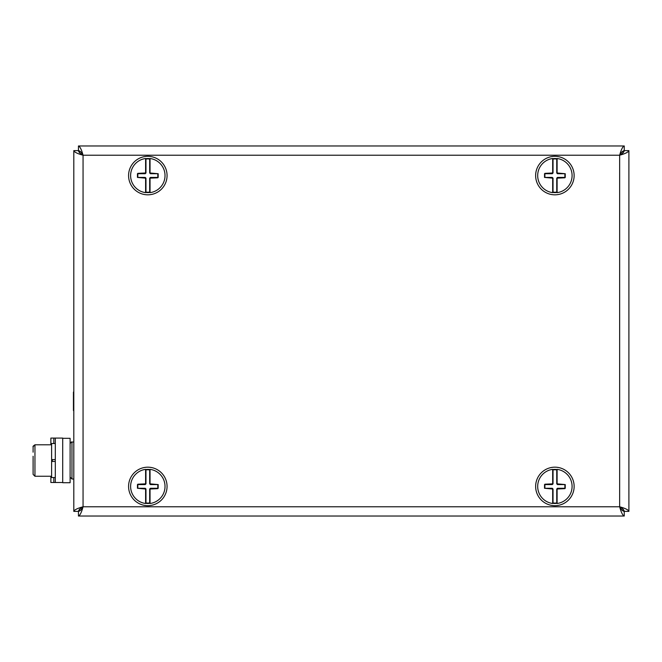<?xml version="1.0" encoding="UTF-8"?>
<svg xmlns="http://www.w3.org/2000/svg" width="662" height="662" viewBox="0 0 662 662"><rect width="100%" height="100%" fill="white"/><g stroke="black" fill="none" stroke-linecap="round" stroke-linejoin="round"><path stroke-width="0.99" d="M70.106 438.318L62.708 438.318L62.708 482.722L70.106 482.722L70.106 438.318M51.603 476.251L34.954 476.251L34.954 444.798C31.668 447.04 33.638 446.453 33.1 447.115L33.1 452.196M51.603 444.798L34.954 444.798L33.1 446.643L33.1 451.931L33.1 446.974M33.1 447.073L33.1 450.061M33.1 471.667L33.1 474.075M33.1 474.397L34.954 476.251L33.1 474.397L33.1 456.226M73.441 410.564L73.441 392.061M73.805 416.117L73.805 386.509M55.302 459.594L51.603 459.594L51.603 461.447L55.302 461.447M51.603 459.594L51.603 443.499L55.302 443.499M55.302 477.542L51.603 477.542L51.603 461.447M50.866 444.798L50.866 438.087L55.302 438.087L55.302 482.499L62.708 482.499L62.708 438.087L55.302 438.087M50.866 476.251L50.866 482.499L55.302 482.499M623.265 151.581L624.249 150.597L624.249 145.971L78.455 145.971L78.455 150.597C79.994 150.87 81.534 152.417 83.056 155.222L83.056 506.778C80.251 508.308 78.712 509.839 78.43 511.378L73.805 511.378L73.805 150.622C74.351 152.152 77.429 153.683 83.056 155.222L619.649 155.222L619.649 506.778C621.179 509.583 622.71 511.13 624.249 511.403L624.249 516.029L78.455 516.029C79.986 515.491 81.525 512.405 83.056 506.778L619.649 506.778C625.276 508.317 628.362 509.848 628.9 511.378L628.9 150.622L628.9 511.378L624.274 511.378C624.009 509.848 622.462 508.317 619.649 506.778C621.179 512.396 622.71 515.475 624.249 516.029L78.455 516.029L78.455 511.403C79.986 511.138 81.517 509.591 83.056 506.778C77.446 508.308 74.359 509.839 73.805 511.378L73.805 150.622L78.43 150.622C78.704 152.152 80.243 153.683 83.056 155.222C81.525 149.604 79.994 146.525 78.455 145.971L624.249 145.971C622.719 146.509 621.188 149.595 619.649 155.222C625.259 153.692 628.346 152.161 628.9 150.622L624.274 150.622C622.719 150.862 621.188 152.409 619.649 155.222C622.454 153.692 623.993 152.161 624.274 150.622L623.223 151.664M552.671 158.508A17.212 17.212 0 0 0 552.671 192.642L552.671 178.161L544.528 177.424L544.892 173.353L552.671 172.981L552.671 158.508M554.888 158.921A16.649 16.649 0 0 1 556.742 159.021L557.106 158.698A17.022 17.022 0 0 0 552.671 158.698L553.035 159.021A16.649 16.649 0 0 1 554.888 158.921M557.106 192.452L556.742 192.121A16.649 16.649 0 0 1 553.035 192.121L552.671 192.452A17.022 17.022 0 0 0 557.106 192.452M557.106 192.642A17.212 17.212 0 0 0 557.106 158.508L557.106 172.981L565.249 173.725L564.876 177.797L557.106 178.161L557.106 192.642M556.742 192.121L556.742 178.161L557.478 177.424L564.876 177.424L564.876 173.725L557.478 173.725L556.742 172.981L556.742 159.021M553.035 178.161L552.298 177.424L553.035 178.161L553.035 192.121M553.035 159.021L553.035 172.981L552.298 173.725L544.892 173.725L544.892 177.424L552.298 177.424M556.742 172.981L557.478 173.725M565.249 173.725L565.249 177.424M544.528 177.424L544.528 173.725M556.742 178.161L557.478 177.424M553.035 172.981L552.298 173.725M150.042 158.698A17.022 17.022 0 0 0 145.599 158.698L145.971 159.021A16.649 16.649 0 0 1 149.67 159.021L150.042 158.698M145.599 192.452A17.022 17.022 0 0 0 150.042 192.452L149.67 192.121A16.649 16.649 0 0 1 145.971 192.121L145.599 192.452M158.408 191.641A19.239 19.239 0 0 0 156.439 158.367A19.239 19.239 0 0 0 128.61 176.713A19.239 19.239 0 0 0 158.408 191.641M573.946 172.931A19.239 19.239 0 0 0 543.072 160.386A19.239 19.239 0 0 0 547.639 193.403A19.239 19.239 0 0 0 573.946 172.931M552.671 503.302A17.022 17.022 0 0 0 557.106 503.302L556.742 502.979A16.649 16.649 0 0 1 553.035 502.979L552.671 503.302M557.106 469.548A17.022 17.022 0 0 0 552.671 469.548L553.035 469.879A16.649 16.649 0 0 1 556.742 469.879L557.106 469.548M540.788 473.33A19.239 19.239 0 0 0 550.594 505.18A19.239 19.239 0 0 0 573.284 480.769A19.239 19.239 0 0 0 540.788 473.33M145.599 158.508A17.212 17.212 0 0 0 145.599 192.642L145.599 178.161L137.456 177.424L137.828 173.353L145.599 172.981L145.599 158.508M150.042 192.642A17.212 17.212 0 0 0 150.042 158.508L150.042 172.981L158.185 173.725L157.813 177.797L150.042 178.161L150.042 192.642M149.67 192.121L149.67 178.161L150.406 177.424L157.813 177.424L157.813 173.725L150.406 173.725L149.67 172.981L149.67 159.021M145.971 178.161L145.226 177.424L145.971 178.161L145.971 192.121M145.971 159.021L145.971 172.981L145.226 173.725L137.828 173.725L137.828 177.424L145.226 177.424M149.67 172.981L150.406 173.725M158.185 173.725L158.185 177.424M137.456 177.424L137.456 173.725M149.67 178.161L150.406 177.424M145.971 172.981L145.226 173.725M150.042 469.548A17.022 17.022 0 0 0 145.599 469.548L145.971 469.879A16.649 16.649 0 0 1 149.67 469.879L150.042 469.548M145.599 503.302A17.022 17.022 0 0 0 150.042 503.302L149.67 502.979A16.649 16.649 0 0 1 145.971 502.979L145.599 503.302M164.019 496.806A19.239 19.239 0 0 0 148.71 467.207A19.239 19.239 0 0 0 130.728 495.267A19.239 19.239 0 0 0 164.019 496.806M552.671 469.358A17.212 17.212 0 0 0 552.671 503.492L552.671 489.019L544.528 488.275L544.892 484.203L552.671 483.839L552.671 469.358M557.106 503.492A17.212 17.212 0 0 0 557.106 469.358L557.106 483.839L565.249 484.576L564.876 488.647L557.106 489.019L557.106 503.492M556.742 502.979L556.742 489.019L557.478 488.275L564.876 488.275L564.876 484.576L557.478 484.576L556.742 483.839L556.742 469.879M553.035 489.019L552.298 488.275L553.035 489.019L553.035 502.979M553.035 469.879L553.035 483.839L552.298 484.576L544.892 484.576L544.892 488.275L552.298 488.275M556.742 483.839L557.478 484.576M565.249 484.576L565.249 488.275M544.528 488.275L544.528 484.576M556.742 489.019L557.478 488.275M553.035 483.839L552.298 484.576M145.599 469.358A17.212 17.212 0 0 0 145.599 503.492L145.599 489.019L137.456 488.275L137.828 484.203L145.599 483.839L145.599 469.358M150.042 503.492A17.212 17.212 0 0 0 150.042 469.358L150.042 483.839L158.185 484.576L157.813 488.647L150.042 489.019L150.042 503.492M149.67 502.979L149.67 489.019L150.406 488.275L157.813 488.275L157.813 484.576L150.406 484.576L149.67 483.839L149.67 469.879M145.971 489.019L145.226 488.275L145.971 489.019L145.971 502.979M145.971 469.879L145.971 483.839L145.226 484.576L137.828 484.576L137.828 488.275L145.226 488.275M149.67 483.839L150.406 484.576M158.185 484.576L158.185 488.275M137.456 488.275L137.456 484.576M149.67 489.019L150.406 488.275M145.971 483.839L145.226 484.576M623.223 510.336L624.274 511.378L623.265 510.419M79.44 510.419L78.455 511.403L79.481 510.336M79.481 151.664L78.43 150.622L79.44 151.581M78.455 511.403L79.746 509.748M622.594 508.805L624.249 511.403M624.249 150.597L622.959 152.252M80.11 153.195L78.455 150.597M52.339 459.594L52.339 461.447M53.821 438.087L53.821 443.499M53.821 477.542L53.821 482.499M73.805 442.017L71.959 442.017L71.959 479.023L70.106 477.178L71.959 479.023L73.805 479.023M71.959 442.017C71.479 441.662 70.859 442.274 70.106 443.871"/></g></svg>
